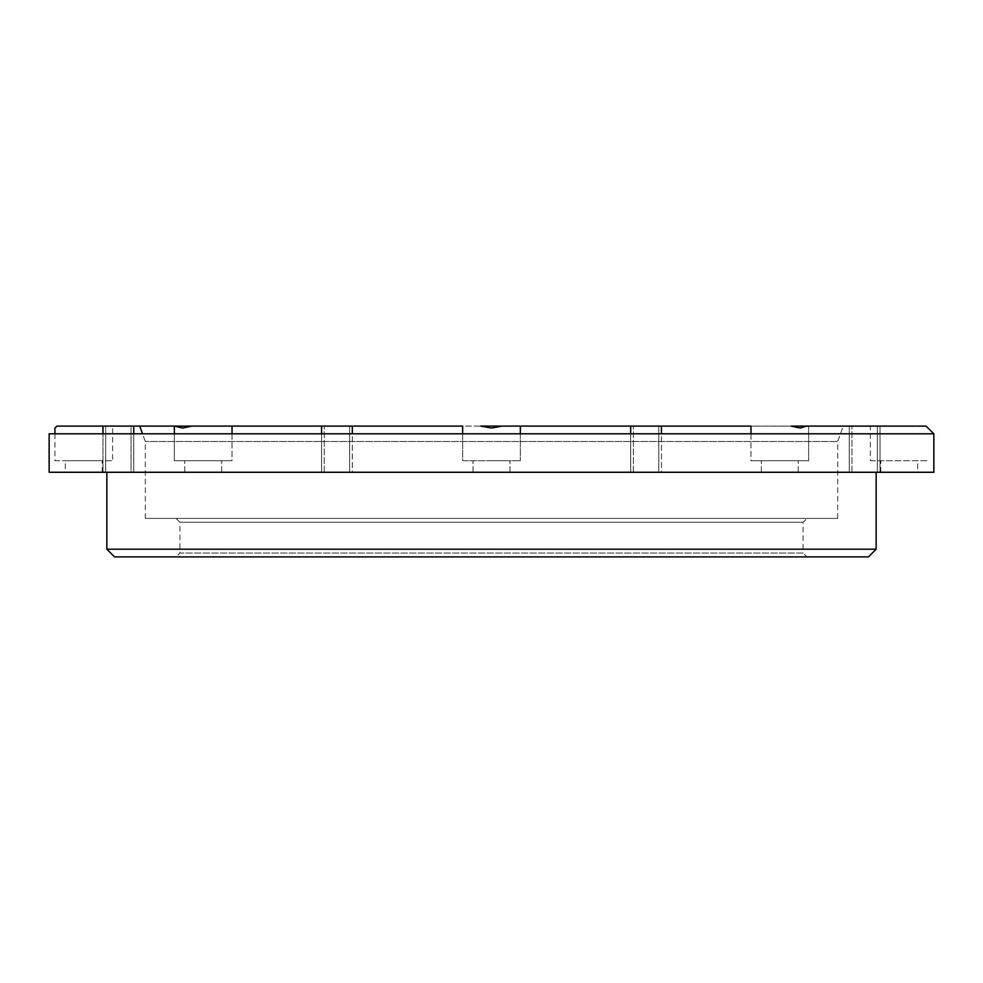<?xml version="1.0" encoding="UTF-8"?>
<svg xmlns="http://www.w3.org/2000/svg" width="983" height="983" viewBox="0 0 983 983"><rect width="100%" height="100%" fill="white"/><g stroke="black" fill="none" stroke-linecap="round" stroke-linejoin="round"><path stroke-width="0.74" stroke-dasharray="4.92 3.69" d="M176.08 518.422L179.926 522.268L803.074 522.268L179.926 522.268L179.926 553.048L803.074 553.048L803.074 522.268L806.92 518.422L176.08 518.422L806.92 518.422M837.688 518.422L145.312 518.422L837.688 518.422L837.688 441.49L145.312 441.49L837.688 441.49L843.291 426.106L750.963 426.106L926.281 426.352M145.312 518.422L145.312 441.49L142.51 433.798M630.668 433.798L630.668 472.27L630.668 426.106L661.448 426.106L630.668 426.106L661.448 426.106L630.668 426.106L661.448 426.106L661.448 472.27L630.668 472.27L661.448 472.27L630.668 472.27L661.448 472.27L661.448 433.798M139.709 426.106L843.291 426.106M321.552 433.798L321.552 472.27L321.552 426.106L352.332 426.106L321.552 426.106L352.332 426.106L321.552 426.106L352.332 426.106L352.332 472.27L321.552 472.27L352.332 472.27L321.552 472.27L352.332 472.27L352.332 433.798M56.977 426.106L133.749 426.106L102.969 426.106L133.749 426.106L133.749 472.27L102.969 472.27L133.749 472.27L102.969 472.27L133.749 472.27L133.749 433.798M232.037 433.798L232.037 460.732L174.347 460.732L232.037 460.732L232.037 426.106L191.808 426.106L182.789 428.035L174.347 426.106L174.347 460.732L232.037 460.732L174.347 460.732L174.347 433.798M520.351 433.798L520.351 460.732L520.351 426.106L502.19 426.106L491.5 428.035L480.81 426.106L462.649 426.106L462.649 460.732L520.351 460.732L462.649 460.732L462.649 433.798M806.318 426.106L808.653 426.106L800.211 428.035L791.204 426.106L750.963 426.106L750.963 460.732L808.653 460.732L750.963 460.732L750.963 433.798M131.058 426.106L105.66 426.106L131.058 426.106L105.66 426.106L131.058 426.106L131.058 472.27L105.66 472.27L105.66 426.106L105.66 472.27L131.058 472.27L105.66 472.27L131.058 472.27L131.058 426.106M349.629 426.106L324.243 426.106L349.629 426.106L324.243 426.106L349.629 426.106L349.629 472.27L324.243 472.27L349.629 472.27L324.243 472.27L349.629 472.27L349.629 426.106M658.757 426.106L633.371 426.106L658.757 426.106L633.371 426.106L658.757 426.106L658.757 472.27L633.371 472.27L658.757 472.27L633.371 472.27L658.757 472.27L658.757 426.106M877.34 426.106L851.942 426.106L877.34 426.106L851.942 426.106L877.34 426.106L877.34 472.27L851.942 472.27L877.34 472.27L851.942 472.27L877.34 472.27L877.34 426.106M49.15 472.27L933.85 472.27M106.852 472.27L876.148 472.27L106.852 472.27M917.692 472.27L880.768 472.27L917.692 472.27L917.692 460.732L880.768 460.732L917.692 460.732M792.863 472.27L761.346 472.27L792.863 472.27M491.5 472.27L509.968 472.27L491.5 472.27M190.137 472.27L221.654 472.27L190.137 472.27M65.308 472.27L102.232 472.27L65.308 472.27L65.308 460.732L102.232 460.732L65.308 460.732M49.15 433.798L933.85 433.798M926.023 426.106L927.878 427.838M800.211 460.732L750.963 460.732L808.653 460.732L808.653 426.106L808.653 460.732L800.211 460.732M870.385 460.732L928.075 460.732L870.385 460.732L870.385 426.106M880.768 472.27L880.768 460.732M792.863 460.732L761.346 460.732L792.863 460.732M491.5 460.732L509.968 460.732L491.5 460.732M190.137 460.732L221.654 460.732L190.137 460.732M54.925 433.798L54.925 460.732L112.615 460.732L112.615 426.106M54.925 460.732L112.615 460.732M102.232 472.27L102.232 460.732M114.544 556.894L868.456 556.894M176.08 556.894L806.92 556.894L176.08 556.894L179.926 553.048L803.074 553.048L806.92 556.894M106.852 549.202L876.148 549.202M324.243 472.27L324.243 426.106L324.243 472.27M633.371 472.27L633.371 426.106L633.371 472.27M851.942 472.27L851.942 426.106L851.942 472.27M133.749 426.106L102.969 426.106L102.969 472.27L102.969 433.798M849.251 426.106L880.031 426.106L880.031 472.27L849.251 472.27L880.031 472.27L849.251 472.27L880.031 472.27L880.031 426.106L849.251 426.106L849.251 472.27L849.251 426.106L880.031 426.106L849.251 426.106M473.032 472.27L473.032 460.732L473.032 472.27M509.968 472.27L509.968 460.732L509.968 472.27M761.346 472.27L761.346 460.732L761.346 472.27M798.27 472.27L798.27 460.732L798.27 472.27M221.654 472.27L221.654 460.732L221.654 472.27M184.73 472.27L184.73 460.732L184.73 472.27"/><path stroke-width="1.47" d="M750.963 433.798L750.963 426.106L502.19 426.106L630.668 426.106L520.351 426.106L520.351 433.798M462.649 433.798L462.649 426.106L191.808 426.106L321.552 426.106L232.037 426.106L232.037 433.798M133.749 433.798L133.749 426.106L174.347 426.106L139.709 426.106L142.51 433.798M502.19 426.106L480.81 426.106L491.5 428.035L502.19 426.106M174.347 433.798L174.347 426.106L182.789 428.035L191.796 426.106L56.977 426.106L102.969 426.106L56.977 426.106L54.925 428.035L56.977 426.106M933.85 433.798L49.15 433.798L49.15 472.27L933.85 472.27L933.85 433.798L926.023 426.106L791.204 426.106L800.211 428.035L806.318 426.106M54.925 433.798L54.925 428.035M876.148 472.27L876.148 549.202L106.852 549.202L106.852 472.27M106.852 549.202L114.544 556.894L868.456 556.894L876.148 549.202M630.668 433.798L630.668 426.106L661.448 426.106L661.448 433.798M321.552 433.798L321.552 426.106L352.332 426.106L352.332 433.798M133.749 426.106L102.969 426.106L102.969 433.798"/></g></svg>
